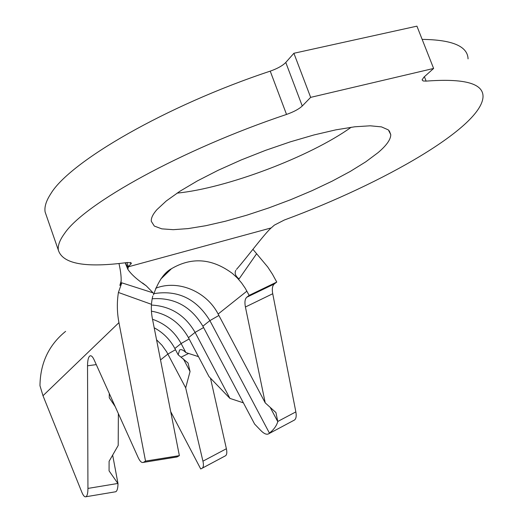 <?xml version="1.0" encoding="UTF-8"?>
<svg xmlns="http://www.w3.org/2000/svg" width="523" height="523" viewBox="0 0 523 523"><rect width="100%" height="100%" fill="white"/><g stroke="black" fill="none" stroke-linecap="round" stroke-linejoin="round"><path stroke-width="0.78" d="M112.654 455.108L118.008 483.644C117.91 488.116 117.211 490.796 115.897 491.679L115.178 491.849M143.518 462.293L145.525 461.096L179.369 455.644L177.232 456.86L143.309 462.404C141.655 462.979 139.929 461.338 138.137 457.481L94.068 359.719C92.656 356.679 91.316 355.398 90.041 355.869C88.413 356.836 87.576 360.144 87.531 365.793L87.942 488.417C87.916 493.039 87.276 495.791 86.027 496.687L85.883 496.758C84.615 497.183 83.262 495.66 81.823 492.189L42.991 395.721L39.97 385.713C40.258 363.106 48.802 344.99 65.61 331.366M198.472 356.64L185.887 352.587C183.2 349.92 181.082 349.076 179.546 350.044L180.187 349.73M154.187 327.777C163.13 332.595 170.021 339.499 174.859 348.501L178.186 354.823L179.546 350.044M156.92 209.631C152.827 214.293 150.957 218.189 151.31 221.327L154.311 226.067L161.79 228.852L173.263 229.675L188.136 228.597L205.787 225.714L225.55 221.19L246.738 215.201L268.672 207.958L290.67 199.701L312.061 190.666L332.151 181.141L350.279 171.42L365.786 161.81L378.024 152.664C386.523 145.472 390.773 139.464 390.766 134.646L388.354 129.907L381.489 126.886L370.232 125.801L354.869 126.775L335.897 129.841L314.062 134.927L290.272 141.857L265.592 150.33L241.155 159.966L218.078 170.321L197.367 180.912L179.879 191.274L166.262 200.976L156.92 209.631M177.062 193.124C226.557 188.254 309.93 156.828 351.214 127.239M236.507 269.371C246.287 258.375 264.357 233.931 271.182 227.917L274.431 225.086L284.362 220.006C384.222 183.148 482.677 126.488 483.03 96.409C483.036 83.36 464.064 78.26 426.127 81.117L423.159 80.973L422.087 79.882L423.931 77.136L433.619 68.448L310.655 97.37L302.261 105.999C298.999 109.065 293.756 111.876 286.532 114.432C181.684 149.545 84.412 203.787 64.591 233.415C59.759 240.005 57.674 245.575 58.347 250.144C62.642 263.978 85.713 268.09 127.553 262.481L131.456 263.062L128.41 266.782L126.919 262.566M286.532 114.432L270.228 71.141C165.765 105.783 69.69 161.816 50.79 193.765C46.161 200.845 44.265 206.925 45.115 211.992L46.678 216.489M170.707 411.647L200.727 468.974L202.296 468.137C203.525 467.111 203.741 464.79 202.937 461.175L185.678 387.857L166.628 351.757L162.071 345.357L156.547 339.767M152.513 319.278C165.098 323.606 174.63 331.687 181.115 343.519L185.887 352.587M151.428 311.178C167.778 314.022 180.121 322.848 188.47 337.668L209.03 376.652L229.937 398.402L195.086 332.399C185.155 315.212 170.603 306.099 151.428 305.059M152.193 298.764C174.192 297.286 191.085 306.432 202.872 326.202L254.616 424.075L260.781 430.488C264.141 433.868 266.802 434.953 268.77 433.737L269.41 433.07L209.88 320.619C196.406 298.64 177.578 289.67 153.402 293.71M118.368 413.628L118.205 445.433L109.098 461.299L109.072 470.87L118.008 483.644M155.691 288.232C178.023 279.4 206.611 291.409 218.137 314.042L265.226 402.867L245.418 307.001C244.483 302.144 244.947 298.881 246.817 297.214L249.151 295.384L276.759 282.06L272.411 274.137L267.698 266.952L252.923 249.321M162.235 277.118L171.505 268.691C191.83 256.786 212.155 258.388 232.474 273.496L237.279 277.942L241.567 282.904L245.274 288.304L249.151 295.384M179.369 455.644L152.363 318.5C150.879 310.819 151.016 303.327 152.775 296.031M121.238 280.642L119.865 285.427L121.781 282.825L118.414 292.468C116.832 302.372 117.008 312.427 118.943 322.639L145.525 461.096M121.781 282.825L153.128 292.873L146.309 285.878C137.183 279.72 131.025 274.183 127.821 269.267L128.41 266.782L271.182 227.917M150.807 304.092L118.414 292.468M235.808 270.313C234.356 273.209 235.442 276.085 239.063 278.936L256.453 253.969M468.065 58.883C467.621 46.253 452.317 39.755 422.153 39.388M433.619 68.448L416.929 26.15L293.893 53.274L285.774 62.459L302.261 105.999M310.655 97.37L293.893 53.274M270.228 71.141C277.419 68.605 282.603 65.708 285.774 62.459M119.865 285.427L120.911 283.289C121.565 278.772 120.924 272.176 118.983 263.507M293.834 420.374L294.514 420.008C296.149 418.694 296.587 415.988 295.848 411.889L272.725 293.736C271.849 288.899 272.385 285.63 274.333 283.937L276.759 282.06M202.061 468.281L225.603 455.723C226.89 454.67 227.145 452.343 226.387 448.734L210.488 378.175M177.232 456.86L176.127 457.109M270.201 407.365L277.791 421.688C276.406 426.075 273.614 429.873 269.41 433.07M265.226 402.867L275.941 412.562L277.791 421.688M243.391 402.841L229.937 398.402M109.274 393.466L109.268 397.787L115.178 406.554M183.41 358.909L190.052 371.533L185.678 387.857M178.186 354.823L188.077 363.04L190.052 371.533M160.522 359.922L167.903 354.038L175.499 349.724M174.859 348.501L181.115 343.519L189.143 338.95M188.47 337.668L195.086 332.399L203.584 327.555M202.872 326.202L209.88 320.619L218.895 315.467M218.137 314.042L246.895 291.148M130.959 264.056L130.371 262.396M424.395 76.718L426.127 81.117M42.991 395.721L118.943 322.639M246.817 297.214L274.333 283.937M245.418 307.001L272.725 293.736M277.752 421.486L295.848 411.889M181.311 357.052L188.613 353.463M202.937 461.175L226.387 448.734M96.278 364.616L87.531 365.793M117.871 483.455L87.942 488.417M115.746 491.751L85.883 496.758M58.347 250.144L45.115 211.992M160.679 279.184L171.505 268.691C164.261 272.516 158.247 281.243 153.468 294.88M389.289 130.835L390.766 134.646M146.309 285.878L142.557 282.995M128.004 267.325L125.18 262.788L127.821 269.267M268.77 433.737L294.514 420.008M202.296 468.137L225.603 455.723M90.773 355.777L90.041 355.869M177.009 456.965L143.309 462.404"/></g></svg>
